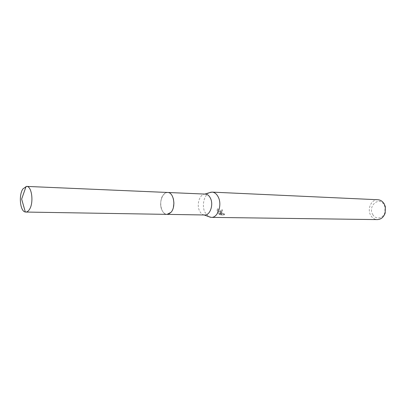 <?xml version="1.0" encoding="UTF-8"?>
<svg xmlns="http://www.w3.org/2000/svg" width="406" height="406" viewBox="0 0 406 406"><rect width="100%" height="100%" fill="white"/><g stroke="black" fill="none" stroke-linecap="round" stroke-linejoin="round"><path stroke-width="0.3" stroke-dasharray="2.03 1.52" d="M173.382 198.793L172.768 196.976C171.784 194.713 170.464 193.281 168.815 192.688L167.683 192.48C162.43 191.921 158.731 202.924 161.786 209.745C163.055 212.688 164.8 214.226 167.033 214.368L168.17 214.226C170.586 213.444 172.317 211.186 173.377 207.451M161.781 209.745C163.344 213.267 165.475 214.759 168.17 214.226C172.86 213.277 175.59 203.152 172.768 196.976C171.784 194.707 170.464 193.276 168.81 192.688C163.212 190.409 158.406 202.279 161.781 209.745M205.355 194.098L204.67 194.124C199.61 194.428 196.453 204.396 199.387 210.567C200.518 213.059 202.076 214.51 204.051 214.921L204.731 214.987M209.268 192.733C204.091 195.063 201.691 205.477 204.766 212.008L208.557 216.586M220.428 212.323L221.199 213.546L219.991 212.318L217.596 208.994L217.088 209.917L217.652 212.896L221.803 214.145L218.849 214.094L220.458 214.962L224.092 215.023L224.396 214.048C223.193 214.363 222.194 213.795 221.402 212.343L221.722 211.242L222.326 211.074L221.975 209.892L220.372 211.054L220.428 212.323M377.905 199.742C371.373 199.138 366.851 209.12 370.724 215.358C372.338 218.058 374.535 219.468 377.316 219.605M372.738 214.475C375.53 219.895 383.168 218.773 384.873 212.531L385.03 207.253L384.066 204.847C379.199 195.92 367.511 206.086 372.738 214.475M224.67 213.764L224.371 214.728L220.742 214.667L219.123 213.805L222.077 213.86L217.92 212.612L217.362 209.628L217.875 208.694L221.473 213.262L220.641 210.765L222.249 209.603L222.595 210.79L221.661 211.45C222.021 213.221 223.026 213.992 224.67 213.764L224.396 214.048M222.595 210.79L222.326 211.074M220.742 214.667L220.458 214.962M224.376 214.728L224.092 215.023M222.249 209.603L221.975 209.892M221.473 213.262L221.199 213.546M219.123 213.805L218.849 214.094M222.077 213.86L221.803 214.145M217.92 212.612L217.652 212.896M217.875 208.694L217.596 208.994M167.886 192.485L165.821 192.825L163.562 194.581C158.365 200.163 160.867 214.708 167.028 214.373M385.03 207.253L385.365 206.75M384.873 212.531L385.177 213.054M224.391 214.343L224.665 214.053M220.372 211.049L220.641 210.765M217.088 209.917L217.362 209.628M221.392 211.734L221.661 211.45"/><path stroke-width="0.61" d="M173.377 207.451L173.92 203.096L173.382 198.793M167.236 214.373L204.731 214.987C209.988 215.454 213.734 204.893 210.531 198.407C209.247 195.707 207.522 194.271 205.355 194.098L167.886 192.485M208.557 216.586L211.323 217.372C217.733 217.926 222.305 205.147 218.382 197.306C216.814 194.053 214.708 192.322 212.074 192.114L209.268 192.733M211.323 217.372L377.316 219.605C381.041 219.423 383.665 217.24 385.177 213.054L385.365 206.75L384.218 203.883C382.64 201.315 380.534 199.935 377.905 199.742L212.074 192.114M22.909 188.917C18.483 195.24 20.148 211.49 25.334 212.008L25.796 212.054C27.04 212.054 28.202 211.267 29.268 209.694C34.008 203.279 31.947 185.994 26.557 186.4L22.909 188.917M25.796 212.054L167.028 214.373L170.941 212.379C176.234 206.938 173.773 192.2 167.678 192.474L26.557 186.4M204.203 214.977L210.45 217.286M204.827 194.078L211.201 192.145M26.096 186.42L21.64 199.092L25.334 212.008"/></g></svg>
